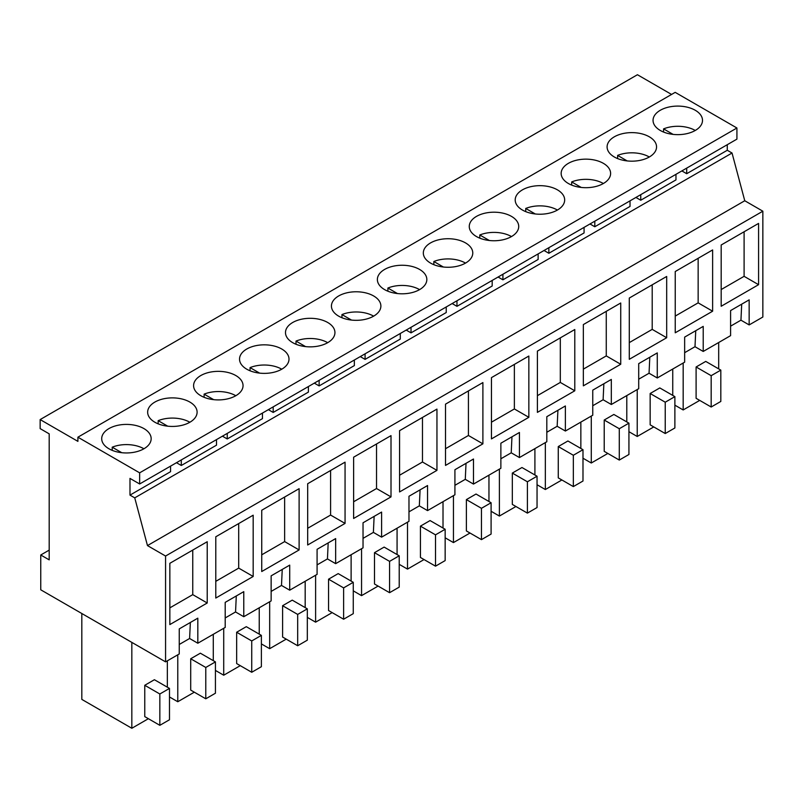 <?xml version="1.0" encoding="UTF-8"?>
<svg xmlns="http://www.w3.org/2000/svg" width="803" height="803" viewBox="0 0 803 803"><rect width="100%" height="100%" fill="white"/><g stroke="black" fill="none" stroke-linecap="round" stroke-linejoin="round"><path stroke-width="1.2" d="M686.695 168.128L686.695 173.699L727.277 150.271L727.277 144.701M681.877 170.919L686.695 173.699M134.743 497.86L129.986 495.11L129.986 478.407L139.642 483.978L139.642 472.837L77.901 437.193L77.901 441.369L40.15 419.578L40.15 428.621L49.194 433.851L49.194 559.862L40.752 554.993L40.752 589.803L165.569 661.863L165.569 556.037L147.471 545.588L134.743 497.86L732.035 153.022L727.277 150.271M635.926 197.448L640.754 200.228L675.965 179.902L675.965 174.331M589.984 223.967L594.802 226.757L630.024 206.421L630.024 200.85M544.043 250.496L548.861 253.276L584.072 232.95L584.072 227.379M498.091 277.025L502.919 279.805L538.13 259.479L538.13 253.909M452.149 303.544L456.967 306.334L492.189 285.998L492.189 280.438M406.208 330.073L411.026 332.864L446.237 312.528L446.237 306.957M360.256 356.602L365.084 359.383L400.296 339.057L400.296 333.486M314.314 383.131L319.132 385.912L354.354 365.586L354.354 360.015M268.373 409.65L273.191 412.441L308.402 392.105L308.402 386.534M222.421 436.18L227.249 438.96L262.461 418.634L262.461 413.063M176.479 462.709L181.297 465.489L216.509 445.163L216.509 439.592M129.986 495.11L170.567 471.682L170.567 466.111M671.569 94.443L637.431 74.729L40.15 419.578M139.642 483.978L736.923 139.13L736.923 127.998L675.182 92.355L77.901 437.193M165.569 661.863L179.25 653.963L179.25 628.9L197.819 618.169L197.819 643.233L225.201 627.434L225.201 602.37L243.771 591.65L243.771 616.714L271.143 600.905L271.143 575.841L289.712 565.121L289.712 590.185L317.085 574.386L317.085 549.312L335.654 538.592L335.654 563.656L363.036 547.857L363.036 522.793L381.606 512.073L381.606 537.137L408.978 521.328L408.978 496.264L427.547 485.544L427.547 510.608L454.92 494.799L454.92 469.735L473.489 459.015L473.489 484.079L500.871 468.279L500.871 443.216L519.441 432.486L519.441 457.559L546.813 441.75L546.813 416.687L565.382 405.967L565.382 431.03L592.755 415.221L592.755 390.158L611.324 379.438L611.324 404.501L638.706 388.702L638.706 363.639L657.276 352.908L657.276 377.972L684.648 362.173L684.648 337.109L703.217 326.389L703.217 351.453L730.589 335.644L730.589 310.58L749.159 299.86L749.159 324.924L762.85 317.024L762.85 211.199L744.762 200.75L732.035 153.022M640.754 194.657L640.754 200.228M594.802 221.186L594.802 226.757M548.861 247.715L548.861 253.276M502.919 274.235L502.919 279.805M456.967 300.764L456.967 306.334M411.026 327.293L411.026 332.864M365.084 353.812L365.084 359.383M319.132 380.341L319.132 385.912M273.191 406.87L273.191 412.441M227.249 433.389L227.249 438.96M181.297 459.918L181.297 465.489M147.471 545.588L744.762 200.75M40.752 554.993L49.194 550.115M139.642 472.837L736.923 127.998M670.816 106.669A24.732 14.273 180 0 1 702.505 120.37A24.732 14.273 180 0 1 684.738 134.071A24.732 14.273 180 0 1 653.05 120.37A24.732 14.273 180 0 1 670.816 106.669M211.36 371.93A24.732 14.273 180 0 1 243.048 385.631A24.732 14.273 180 0 1 225.282 399.332A24.732 14.273 180 0 1 193.593 385.631A24.732 14.273 180 0 1 211.36 371.93M441.088 239.304A24.732 14.273 180 0 1 472.776 253.005A24.732 14.273 180 0 1 455.01 266.696A24.732 14.273 180 0 1 423.322 253.005A24.732 14.273 180 0 1 441.088 239.304M546.903 213.648A24.732 14.273 180 0 1 515.205 199.947A24.732 14.273 180 0 1 532.971 186.246A24.732 14.273 180 0 1 564.67 199.947A24.732 14.273 180 0 1 546.903 213.648M500.952 240.177A24.732 14.273 180 0 1 469.263 226.476A24.732 14.273 180 0 1 487.03 212.775A24.732 14.273 180 0 1 518.718 226.476A24.732 14.273 180 0 1 500.952 240.177M624.864 133.198A24.732 14.273 180 0 1 656.553 146.899A24.732 14.273 180 0 1 638.786 160.6A24.732 14.273 180 0 1 607.098 146.899A24.732 14.273 180 0 1 624.864 133.198M592.845 187.119A24.732 14.273 180 0 1 561.156 173.428A24.732 14.273 180 0 1 578.923 159.727A24.732 14.273 180 0 1 610.611 173.428A24.732 14.273 180 0 1 592.845 187.119M317.175 346.284A24.732 14.273 180 0 1 285.487 332.583A24.732 14.273 180 0 1 303.253 318.881A24.732 14.273 180 0 1 334.941 332.583A24.732 14.273 180 0 1 317.175 346.284M363.117 319.755A24.732 14.273 180 0 1 331.428 306.053A24.732 14.273 180 0 1 349.195 292.352A24.732 14.273 180 0 1 380.883 306.053A24.732 14.273 180 0 1 363.117 319.755M409.068 293.225A24.732 14.273 180 0 1 377.37 279.524A24.732 14.273 180 0 1 395.136 265.833A24.732 14.273 180 0 1 426.835 279.524A24.732 14.273 180 0 1 409.068 293.225M165.418 398.459A24.732 14.273 180 0 1 197.106 412.16A24.732 14.273 180 0 1 179.34 425.861A24.732 14.273 180 0 1 147.652 412.16A24.732 14.273 180 0 1 165.418 398.459M271.233 372.803A24.732 14.273 180 0 1 239.535 359.102A24.732 14.273 180 0 1 257.301 345.41A24.732 14.273 180 0 1 289 359.102A24.732 14.273 180 0 1 271.233 372.803M133.398 452.38A24.732 14.273 180 0 1 101.7 438.689A24.732 14.273 180 0 1 119.466 424.988A24.732 14.273 180 0 1 151.165 438.689A24.732 14.273 180 0 1 133.398 452.38M165.569 556.037L762.85 211.199M758.574 284.684L721.184 306.264L721.184 244.995L758.574 223.415L758.574 284.684L744.1 276.322L744.1 231.766M253.176 576.474L215.786 598.054L215.786 536.785L253.176 515.205L253.176 576.474L238.702 568.112L238.702 523.556M620.729 364.261L583.349 385.841L583.349 324.573L620.729 302.992L620.729 364.261L606.265 355.91L606.265 311.343M574.787 390.79L537.408 412.371L537.408 351.102L574.787 329.521L574.787 390.79L560.313 382.429L560.313 337.872M436.952 470.367L436.952 409.098L399.573 430.679L399.573 491.948L436.952 470.367L422.478 462.006L399.573 475.235M482.894 443.838L482.894 382.569L445.514 404.15L445.514 465.419L482.894 443.838L468.43 435.487L468.43 390.92M528.846 417.309L491.456 438.9L491.456 377.631L528.846 356.04L528.846 417.309L514.372 408.958L514.372 364.401M666.681 337.732L666.681 276.463L629.291 298.054L629.291 359.312L666.681 337.732L652.207 329.381L652.207 284.824M712.622 311.213L712.622 249.944L675.243 271.524L675.243 332.793L712.622 311.213L698.148 302.851L675.243 316.081M391.011 496.886L353.621 518.477L353.621 457.208L391.011 435.627L391.011 496.886L376.537 488.535L376.537 443.979M299.117 549.945L299.117 488.676L261.738 510.256L261.738 571.525L299.117 549.945L284.643 541.593L261.738 554.813M345.059 523.415L307.679 544.996L307.679 483.727L345.059 462.147L345.059 523.415L330.595 515.064L330.595 470.508M207.224 602.993L169.845 624.583L169.845 563.315L207.224 541.724L207.224 602.993L192.76 594.642L192.76 550.085M749.159 324.924L740.948 320.176L730.589 326.159M703.217 351.453L694.996 346.705L684.648 352.688M657.276 377.972L649.055 373.234L638.706 379.207M611.324 404.501L603.113 399.753L592.755 405.736M565.382 431.03L557.162 426.283L546.813 432.265M519.441 457.559L511.22 452.812L500.871 458.784M473.489 484.079L465.278 479.341L454.92 485.313M427.547 510.608L419.327 505.86L408.978 511.842M381.606 537.137L373.385 532.389L363.036 538.371M335.654 563.656L327.443 558.918L317.085 564.89M289.712 590.185L281.492 585.437L271.143 591.42M243.771 616.714L235.55 611.966L225.201 617.949M197.819 643.233L189.608 638.495L179.25 644.468M235.55 611.966L236.293 595.956M281.492 585.437L282.244 569.437M327.443 558.918L328.186 542.908M373.385 532.389L374.128 516.379M419.327 505.86L420.079 489.86M465.278 479.341L466.021 463.331M511.22 452.812L511.963 436.802M557.162 426.283L557.914 410.283M603.113 399.753L603.856 383.754M649.055 373.234L649.798 357.225M694.996 346.705L695.749 330.695M740.948 320.176L741.691 304.176M189.608 638.495L190.351 622.486M721.184 289.552L744.1 276.322M215.786 581.342L238.702 568.112M583.349 369.129L606.265 355.91M537.408 395.658L560.313 382.429M422.478 417.45L422.478 462.006M445.514 448.716L468.43 435.487M491.456 422.187L514.372 408.958M629.291 342.61L652.207 329.381M698.148 258.295L698.148 302.851M353.621 501.765L376.537 488.535M284.643 497.027L284.643 541.593M307.679 528.294L330.595 515.064M169.845 607.871L192.76 594.642M699.724 400.396L683.172 409.952L683.172 363.026M718.685 368.878L718.685 342.52M705.747 361.41L696.101 366.981L711.177 375.684L720.823 370.113L705.747 361.41M720.823 370.113L720.823 401.44L711.177 407.011L696.101 398.308L696.101 366.981M674.881 405.164L683.172 409.952M305.18 607.61L305.18 581.252M261.376 643.906L269.667 648.683L269.667 601.758M286.219 639.128L269.667 648.683M292.242 600.142L282.596 605.713L297.672 614.415L307.318 608.845L292.242 600.142M307.318 608.845L307.318 640.172L297.672 645.742L282.596 637.04L282.596 605.713M607.831 453.444L591.279 463.01L591.279 416.074M626.792 421.926L626.792 395.578M613.863 414.458L604.217 420.029L619.284 428.732L628.93 423.161L613.863 414.458M628.93 423.161L628.93 454.488L619.284 460.059L604.217 451.356L604.217 420.029M582.988 458.222L591.279 463.01M215.425 670.425L223.716 675.213L223.716 628.287M240.268 665.657L223.716 675.213M259.239 634.139L259.239 607.781M246.3 626.671L236.654 632.242L251.73 640.945L261.376 635.374L246.3 626.671M261.376 635.374L261.376 666.701L251.73 672.272L236.654 663.569L236.654 632.242M628.93 431.693L637.221 436.481L637.221 389.555M653.772 426.925L637.221 436.481M672.743 395.397L672.743 369.049M659.805 387.929L650.159 393.5L665.235 402.203L674.881 396.632L659.805 387.929M674.881 396.632L674.881 427.969L665.235 433.54L650.159 424.837L650.159 393.5M491.095 511.27L499.386 516.058L499.386 469.133M515.938 506.502L499.386 516.058M534.908 474.974L534.908 448.626M521.97 467.517L512.324 473.077L527.4 481.78L537.046 476.219L521.97 467.517M537.046 476.219L537.046 507.546L527.4 513.117L512.324 504.414L512.324 473.077M353.26 590.847L361.551 595.635L361.551 548.71M378.103 586.08L361.551 595.635M397.073 554.562L397.073 528.203M384.135 547.094L374.489 552.665L389.565 561.367L399.211 555.796L384.135 547.094M399.211 555.796L399.211 587.123L389.565 592.694L374.489 583.992L374.489 552.665M445.153 537.799L453.444 542.587L453.444 495.652M469.996 533.031L453.444 542.587M488.957 501.504L488.957 475.155M476.028 494.036L466.382 499.607L481.449 508.309L491.095 502.738L476.028 494.036M491.095 502.738L491.095 534.075L481.449 539.636L466.382 530.934L466.382 499.607M399.211 564.328L407.502 569.106L407.502 522.181M424.054 559.55L407.502 569.106M443.015 528.033L443.015 501.674M430.077 520.565L420.431 526.136L435.507 534.838L445.153 529.267L430.077 520.565M445.153 529.267L445.153 560.594L435.507 566.165L420.431 557.463L420.431 526.136M537.046 484.741L545.337 489.529L545.337 442.604M561.889 479.973L545.337 489.529M580.85 448.455L580.85 422.097M567.912 440.988L558.266 446.558L573.342 455.261L582.988 449.69L567.912 440.988M582.988 449.69L582.988 481.017L573.342 486.588L558.266 477.885L558.266 446.558M169.483 696.954L177.774 701.742L177.774 654.816M194.326 692.186L177.774 701.742M213.287 660.658L213.287 634.31M200.359 653.19L190.702 658.761L205.779 667.464L215.425 661.893L200.359 653.19M215.425 661.893L215.425 693.23L205.779 698.801L190.702 690.098L190.702 658.761M307.318 617.377L315.609 622.164L315.609 575.239M332.161 612.609L315.609 622.164M351.122 581.081L351.122 554.732M338.193 573.613L328.547 579.184L343.614 587.886L353.26 582.316L338.193 573.613M353.26 582.316L353.26 613.653L343.614 619.223L328.547 610.521L328.547 579.184M148.384 718.705L131.833 728.271L131.833 642.38M167.345 687.187L167.345 660.839M154.407 679.719L144.761 685.29L159.837 693.993L169.483 688.422L154.407 679.719M169.483 688.422L169.483 719.759L159.837 725.32L144.761 716.617L144.761 685.29M131.833 728.271L81.816 699.393L81.816 613.512M711.177 407.011L711.177 375.684M297.672 645.742L297.672 614.415M619.284 460.059L619.284 428.732M251.73 672.272L251.73 640.945M665.235 433.54L665.235 402.203M527.4 513.117L527.4 481.78M389.565 592.694L389.565 561.367M481.449 539.636L481.449 508.309M435.507 566.165L435.507 534.838M573.342 486.588L573.342 455.261M205.779 698.801L205.779 667.464M343.614 619.223L343.614 587.886M159.837 725.32L159.837 693.993M695.257 130.467A24.732 14.273 -0 0 0 670.816 126.864A24.732 14.273 -0 0 0 663.569 128.881L663.569 132.053M673.115 134.392L663.569 128.881M649.316 156.997A24.732 14.273 -0 0 0 624.864 153.393A24.732 14.273 -0 0 0 617.617 155.401L617.617 158.582M627.173 160.921L617.617 155.401M603.364 183.516A24.732 14.273 -0 0 0 578.923 179.912A24.732 14.273 -0 0 0 571.676 181.93L571.676 185.112M581.231 187.44L571.676 181.93M557.423 210.045A24.732 14.273 -0 0 0 532.971 206.441A24.732 14.273 -0 0 0 525.724 208.459L525.724 211.631M535.28 213.969L525.724 208.459M511.481 236.574A24.732 14.273 -0 0 0 487.03 232.97A24.732 14.273 -0 0 0 479.782 234.978L479.782 238.16M489.338 240.498L479.782 234.978M465.529 263.093A24.732 14.273 -0 0 0 441.088 259.489A24.732 14.273 -0 0 0 433.841 261.507L433.841 264.689M443.397 267.028L433.841 261.507M419.588 289.622A24.732 14.273 -0 0 0 395.136 286.019A24.732 14.273 -0 0 0 387.889 288.036L387.889 291.208M397.445 293.547L387.889 288.036M373.646 316.151A24.732 14.273 -0 0 0 349.195 312.548A24.732 14.273 -0 0 0 341.948 314.565L341.948 317.737M351.503 320.076L341.948 314.565M327.694 342.68A24.732 14.273 -0 0 0 303.253 339.067A24.732 14.273 -0 0 0 296.006 341.084L296.006 344.266M305.562 346.605L296.006 341.084M281.753 369.199A24.732 14.273 -0 0 0 257.301 365.596A24.732 14.273 -0 0 0 250.054 367.613L250.054 370.795M259.61 373.124L250.054 367.613M235.811 395.728A24.732 14.273 -0 0 0 211.36 392.125A24.732 14.273 -0 0 0 204.113 394.143L204.113 397.314M213.668 399.653L204.113 394.143M189.859 422.258A24.732 14.273 -0 0 0 165.418 418.654A24.732 14.273 -0 0 0 158.171 420.662L158.171 423.843M167.717 426.182L158.171 420.662M143.918 448.777A24.732 14.273 -0 0 0 119.466 445.173A24.732 14.273 -0 0 0 112.219 447.191L112.219 450.373M121.775 452.701L112.219 447.191"/></g></svg>
